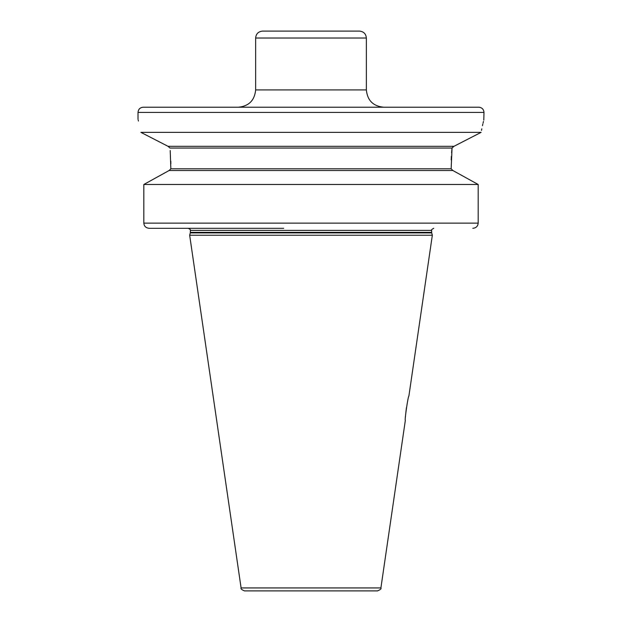 <?xml version="1.0" encoding="UTF-8"?>
<svg xmlns="http://www.w3.org/2000/svg" width="622" height="622" viewBox="0 0 622 622"><rect width="100%" height="100%" fill="white"/><g stroke="black" fill="none" stroke-linecap="round" stroke-linejoin="round"><path stroke-width="0.93" d="M241.095 587.938L380.905 587.938L405.342 420.332C404.378 421.133 408.18 395.343 408.879 396.113L432.337 235.233L189.663 235.233L241.095 587.938C240.473 588.723 241.608 589.703 244.524 590.9L377.476 590.9L244.524 590.9M406.415 407.737L405.598 414.89M405.49 416.507L405.466 416.927M311 590.9L264.296 590.9M472.806 228.313C476.11 227.971 477.898 226.237 478.178 223.119L478.178 184.485L452.902 170.529L451.16 168.803L452.902 170.529L169.098 170.529L170.84 168.803L169.098 170.529L143.822 184.485L143.822 223.119C144.102 226.237 145.89 227.971 149.194 228.313L283.718 228.313M170.21 150.501L170.84 168.803L451.16 168.803L452.038 148.044L453.974 146.31L481.109 132.362C484.841 115.062 484.841 115.062 481.109 132.362L464.471 140.899M138.006 119.323L138.006 112.403L483.994 112.403L483.784 120.147M483.457 121.461L483.037 123.195M482.82 124.112L482.462 125.698M481.793 128.832L481.482 130.402M464.152 141.062L453.974 146.31L168.026 146.31L169.962 148.044L452.038 148.044L451.595 152.755M453.096 146.559L452.692 146.831M451.354 156.41L451.214 159.916M143.822 184.485L478.178 184.485L455.04 171.703M170.84 163.788L170.817 161.215M481.109 132.362L140.891 132.362L168.026 146.31L151.278 137.687M138.449 121.057L138.193 120.038M140.891 132.362C137.159 115.062 137.159 115.062 140.891 132.362M149.194 228.313L188.52 228.313M169.098 170.529L155.578 177.97M483.994 112.403C483.683 109.254 481.957 107.52 478.8 107.217L143.2 107.217C140.043 107.52 138.317 109.254 138.006 112.403M359.438 31.1L262.562 31.1C258.363 31.512 256.054 33.813 255.642 38.02L366.358 38.02C365.946 33.813 363.637 31.512 359.438 31.1M190.285 232.908L190.355 232.371L431.645 232.371L431.715 232.908L190.285 232.908L189.663 235.233M431.645 232.371L431.645 230.389L190.355 230.389C190.954 230.054 190.262 229.362 188.279 228.313M143.822 223.119L478.178 223.119M238.343 107.217C248.854 106.191 254.616 100.422 255.642 89.918L366.358 89.918C367.384 100.422 373.146 106.191 383.657 107.217M380.905 587.938C381.527 588.723 380.392 589.703 377.476 590.9M431.715 232.908L432.337 235.233M190.355 232.371L190.355 230.389M431.645 230.389C431.054 230.047 431.746 229.355 433.721 228.313M366.358 89.918L366.358 38.02M255.642 89.918L255.642 38.02"/></g></svg>
